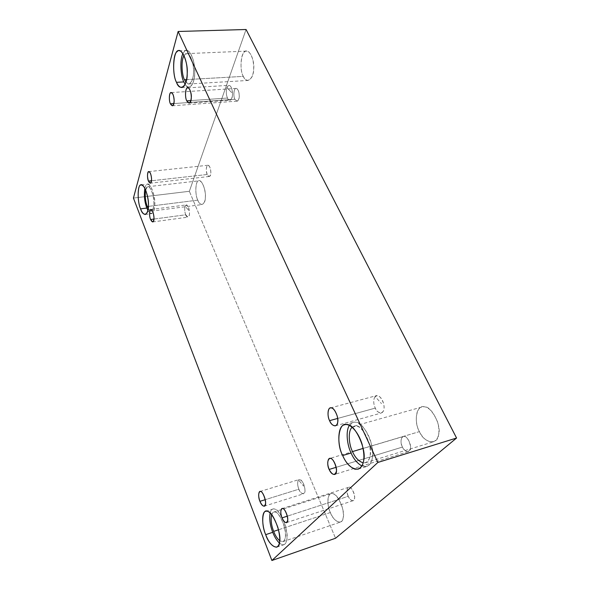 <?xml version="1.0" encoding="UTF-8"?>
<svg xmlns="http://www.w3.org/2000/svg" width="590" height="590" viewBox="0 0 590 590"><rect width="100%" height="100%" fill="white"/><g stroke="black" fill="none" stroke-linecap="round" stroke-linejoin="round"><path stroke-width="0.44" stroke-dasharray="2.95 2.21" d="M298.879 489.191C299.86 493.535 305.827 496.456 304.853 488.719C304.256 484.125 301.704 478.66 298.466 479.965L303.518 485.976L298.466 479.965C297.249 482.303 297.389 485.378 298.879 489.191C297.389 485.378 297.249 482.303 298.466 479.965L299.108 479.545C302.36 477.517 307.641 493.513 303.444 493.83C301.66 493.8 300.14 492.259 298.879 489.191L265.235 499.678L298.879 489.191M375.078 396.48C373.212 399.755 373.286 403.626 375.292 408.103C376.523 413.369 385.108 415.648 384.031 406.031C383.345 400.33 379.857 394.009 375.078 396.48L381.501 403.604L375.078 396.48L376.391 395.661C378.942 395.101 381.317 397.645 383.515 403.295C384.717 408.487 384.024 411.717 381.42 412.993C378.898 413.081 376.855 411.444 375.292 408.103C373.286 403.626 373.212 399.755 375.078 396.48M337.687 418.435L375.292 408.103L337.687 418.435M226.848 87.563C225.918 91.487 226.132 94.983 227.489 98.043C228.441 102.225 233.463 99.924 232.408 91.73C231.767 86.9 229.481 82.902 226.848 87.563L231.737 92.645L226.848 87.563L228.868 85.336C232.844 85.425 234.046 99.939 229.908 100.241L227.489 98.043C226.132 94.983 225.918 91.487 226.848 87.563M190.917 100.573L227.489 98.043L190.917 100.573M348.24 496.308C346.551 491.913 346.677 488.911 348.602 487.303C351.979 485.201 357.378 500.254 353.041 500.696C351.146 500.733 349.546 499.273 348.24 496.308L287.323 516.162L348.24 496.308C351.035 501.22 353.122 501.906 354.516 498.366C355.505 495.364 351.928 487.296 349.641 487.325C347.104 485.843 346.109 492.355 348.24 496.308M270.087 512.983C270.685 510.711 271.599 509.399 272.838 509.045C276.548 508.005 280.626 513.278 285.088 524.864C287.986 536.008 287.581 542.623 283.886 544.718C282.573 545.13 281.076 544.6 279.387 543.102C283.746 546.082 286.246 544.725 286.88 539.031C288.916 531.339 280.154 509.362 275.124 509.236C272.89 508.16 271.208 509.406 270.087 512.983M271.629 514.65C272.617 512.209 273.952 511.397 275.641 512.223C279.822 512.378 287.057 530.558 285.383 536.929C284.933 541.347 283.038 542.63 279.704 540.779L282.89 541.664C285.966 539.924 286.298 534.437 283.893 525.203C280.198 515.579 276.806 511.198 273.723 512.054L271.629 514.65M278.51 529.776L330.378 512.54C327.148 506.124 326.875 494.191 330.961 493.697C334.412 492.716 338.063 496.824 341.905 506.014C344.324 514.893 343.808 520.255 340.349 522.106C336.433 522.135 333.107 518.949 330.378 512.54L278.51 529.776M144.845 188.225C145.553 185.562 146.453 184.228 147.559 184.213C150.583 184.7 152.899 189.663 154.514 199.088C155.406 206.943 154.433 211.803 151.593 213.654C150.273 213.654 149.049 212.592 147.92 210.453C151.91 215.711 154.211 213.691 154.823 204.398C155.524 195.681 149.676 181.027 146.932 184.405C146.099 184.788 145.406 186.056 144.845 188.225M145.649 189.951L147.367 186.883C149.654 184.109 154.484 196.256 153.909 203.469C153.422 211.131 151.534 212.843 148.23 208.602C149.159 210.32 150.155 211.176 151.224 211.168C153.584 209.62 154.396 205.585 153.651 199.059C152.309 191.241 150.384 187.133 147.876 186.72C146.976 186.742 146.239 187.812 145.649 189.951M148.4 206.389L197.783 200.128C194.56 194.198 195.651 179.559 199.044 180.805C201.869 181.152 203.926 185.127 205.209 192.716C205.858 199.066 204.826 203.012 202.112 204.568C200.349 204.413 198.911 202.938 197.783 200.128L148.4 206.389M207.215 174.5C205.644 171.705 206.264 164.64 207.916 165.266C210.689 165.067 212.201 176.263 209.221 176.476L207.215 174.5L151.497 180.776L207.215 174.5C209.03 177.435 210.246 176.86 210.859 172.767C210.623 167.958 209.531 165.488 207.592 165.355C206.021 167.236 205.895 170.281 207.215 174.5M234.909 99.282C232.962 96.163 234.053 87.593 236.133 88.434C239.592 88.493 240.617 100.897 237.018 101.163L234.909 99.282L173.873 103.567L234.909 99.282C237.025 102.262 238.485 101.325 239.289 96.472C239.075 90.971 237.814 88.367 235.491 88.662C233.692 89.105 233.286 96.797 234.909 99.282M182.966 53.653C183.977 51.603 185.172 50.541 186.558 50.474C190.054 49.737 194.449 60.114 194.671 69.296C195.246 77.039 193.1 86.723 189.066 87.047C187.605 87.01 186.3 86.103 185.149 84.311C188.992 91.465 194.988 83.551 194.715 73.226C195.91 61.559 188.387 45.526 184.611 51.33L182.966 53.653M184.058 55.674L185.135 54.31C188.276 49.545 194.479 62.835 193.505 72.474C193.697 80.513 189.213 87.401 185.939 82.239L188.807 83.979C192.281 82.135 193.83 77.209 193.468 69.214C193.277 61.596 189.626 52.997 186.728 53.616L184.058 55.674M186.588 79.606L243.345 76.376C238.766 69.237 241.568 49.088 246.598 51.101C250.603 52.119 252.97 57.134 253.7 66.132C253.884 73.861 252.011 78.632 248.066 80.454C246.096 80.27 244.518 78.913 243.345 76.376L186.588 79.606M349.383 425.427L353.159 422.403C357.592 420.515 366.501 427.757 370.8 441.689C374.149 455.156 372.792 463.423 366.737 466.498L361.862 465.982C367.718 467.619 371.191 464.972 372.29 458.039C375.815 447.404 363.433 420.987 355.8 422.3C353.395 421.776 351.264 422.816 349.383 425.427M352.186 427.293L356.441 426.061C362.791 425.051 372.983 446.888 370.092 455.687C369.384 460.532 367.076 462.929 363.152 462.862L365.461 462.744C370.505 460.185 371.634 453.319 368.853 442.153C364.037 430.25 359.148 424.911 354.199 426.142L352.186 427.293M363.138 448.407L419.446 431.607C414.586 423.672 415.338 407.668 421.946 406.997C427.389 405.618 432.595 410.574 437.551 421.85C440.31 432.492 438.901 439.159 433.34 441.836C427.588 442.183 422.956 438.768 419.446 431.607L363.138 448.407M402.41 447.087C400.33 441.999 400.617 438.473 403.265 436.512C407.771 434.093 413.951 450.959 408.258 451.652C405.876 451.778 403.921 450.251 402.41 447.087L336.16 467.31L402.41 447.087C405.846 452.456 408.494 452.995 410.367 448.702C411.709 445.089 407.336 436.143 404.423 436.467C401.222 435.066 399.791 442.766 402.41 447.087M133.428 198.063L189.361 191.285L335.54 538.25L189.361 191.285L246.06 29.5L189.361 191.285L133.428 198.063M419.446 431.607C423.709 442.957 437.677 445.73 438.562 434.837C441.94 426.253 431.364 405.618 424.394 406.827C416.761 404.062 413.354 421.909 419.446 431.607M243.345 76.376C246.178 84.259 253.722 79.37 253.648 69.288C255.02 59.959 248.456 47.156 244.798 51.78C240.595 53.218 239.614 70.911 243.345 76.376M197.783 200.128C200.047 207.09 205.6 205.01 205.372 197.008C206.227 189.965 201.131 178.224 198.469 180.968C195.342 181.049 194.892 194.87 197.783 200.128M330.378 512.54C333.542 521.973 342.945 525.749 343.247 517.364C345.275 511.08 337.738 493.734 333.092 493.771C327.9 490.615 326.027 504.177 330.378 512.54M153.968 219.06L185.725 214.79C184.648 212.009 184.434 209.162 185.076 206.249L186.234 204.936C189.014 204.59 190.983 216.958 187.937 217.15L185.725 214.79L153.968 219.06M185.725 214.79C186.521 218.366 190.282 217.732 189.353 210.94C188.608 205.829 187.178 204.265 185.076 206.249L189.125 210.778L185.076 206.249C184.434 209.162 184.648 212.009 185.725 214.79M264.239 506.191L303.444 493.83M259.969 491.514L299.108 479.545M335.4 425.84L381.42 412.993M330.4 407.948L376.391 395.661M189.021 103.125L229.908 100.241M187.782 87.873L228.868 85.336M348.602 487.303L282.079 508.61M353.041 500.696L286.408 522.659M276.703 547.173L283.886 544.718M265.699 511.316L272.838 509.045M282.89 541.664L340.349 522.106M273.723 512.054L330.961 493.697M145.288 214.48L151.593 213.654M141.216 184.935L147.559 184.213M151.224 211.168L202.112 204.568M147.876 186.72L199.044 180.805M207.916 165.266L148.791 171.609M209.221 176.476L150.273 183.195M236.133 88.434L171.174 92.578M237.018 101.163L172.324 105.78M181.676 87.504L189.066 87.047M179.072 50.777L186.558 50.474M188.807 83.979L248.066 80.454M186.728 53.616L246.598 51.101M358.167 469.161L366.737 466.498M344.619 424.8L353.159 422.403M365.461 462.744L433.34 441.836M354.199 426.142L421.946 406.997M403.265 436.512L329.611 458.496M408.258 451.652L334.53 474.471M152.663 221.943L187.937 217.15M150.87 209.494L186.234 204.936"/><path stroke-width="0.89" d="M259.925 501.33C261.149 504.494 262.587 506.109 264.239 506.191C268.118 506.006 262.933 489.545 259.969 491.514C258.265 493.144 258.25 496.419 259.925 501.33L265.235 499.678L259.925 501.33C257.904 497.016 258.523 489.943 260.81 491.573C262.816 491.566 266.274 500.394 265.522 503.646C264.438 507.481 262.572 506.714 259.925 501.33M329.589 420.663C331.108 424.136 333.048 425.855 335.4 425.84C337.819 424.601 338.417 421.304 337.192 415.95C335.039 410.102 332.775 407.432 330.4 407.948C327.509 408.037 327.295 416.496 329.589 420.663L337.687 418.435L329.589 420.663C326.808 415.685 328.018 406.451 331.307 407.904C334.25 407.321 338.97 417.727 337.716 422.116C337.546 427.669 331.624 426.504 329.589 420.663M186.75 100.861L189.021 103.125C192.834 102.844 191.455 87.984 187.782 87.873C185.548 86.841 184.604 97.107 186.75 100.861L190.917 100.573L186.75 100.861C184.965 97.881 185.201 88.684 187.096 88.139C188.704 85.934 191.802 92.77 191.322 97.512C190.592 103.324 189.066 104.437 186.75 100.861M287.323 516.162L282.013 517.895C283.252 521.014 284.719 522.607 286.408 522.659C290.265 522.423 285.029 506.596 282.079 508.61C280.412 510.18 280.39 513.271 282.013 517.895L287.323 516.162M265.699 534.658C268.834 542.793 272.499 546.967 276.703 547.173C280.346 545.101 280.715 538.464 277.824 527.268C273.384 515.616 269.342 510.298 265.699 511.316C261.348 511.692 262.041 526.494 265.699 534.658L272.757 532.305C270.124 525.668 269.232 519.23 270.087 512.983C269.232 519.23 270.124 525.668 272.757 532.305L265.699 534.658C260.802 524.06 262.307 507.363 267.949 511.523C272.905 511.685 281.622 533.788 279.638 541.487C279.579 551.908 269.372 546.517 265.699 534.658M279.387 543.102C276.585 540.256 274.372 536.657 272.757 532.305C274.372 536.657 276.585 540.256 279.387 543.102M273.664 531.391C271.312 525.41 270.633 519.827 271.629 514.65C270.633 519.827 271.312 525.41 273.664 531.391C275.147 535.366 277.16 538.5 279.704 540.779C277.16 538.5 275.147 535.366 273.664 531.391L278.51 529.776L273.664 531.391M140.582 208.86C141.858 212.37 143.429 214.244 145.288 214.48C148.075 212.629 149.012 207.761 148.105 199.877C146.482 190.415 144.189 185.437 141.216 184.935C137.61 183.328 136.998 201.433 140.582 208.86L146.829 208.056C144.535 201.942 143.872 195.327 144.845 188.225C143.872 195.327 144.535 201.942 146.829 208.056L140.582 208.86C137.374 202.289 137.337 185.208 140.597 185.135C143.282 181.75 149.086 196.463 148.429 205.209C148.946 215.158 143.193 217.518 140.582 208.86M147.92 210.453L146.829 208.056L147.92 210.453M147.271 206.537C145.347 201.382 144.808 195.851 145.649 189.951C144.808 195.851 145.347 201.382 147.271 206.537L148.23 208.602L147.271 206.537L148.4 206.389L147.271 206.537M151.497 180.776L148.459 181.115L150.266 183.195C152.854 183.025 151.202 171.454 148.791 171.609C147.33 170.938 147.006 178.209 148.459 181.115L151.497 180.776M173.873 103.567L170.422 103.803L172.324 105.78C175.473 105.544 174.205 92.674 171.174 92.578C169.315 91.686 168.615 100.551 170.422 103.803L173.873 103.567M176.513 82.335C177.856 85.535 179.574 87.254 181.676 87.504C185.651 87.18 187.723 77.46 187.133 69.679C186.883 60.46 182.517 50.032 179.072 50.777C173.659 48.24 171.439 73.367 176.513 82.335L183.837 81.907C180.68 76.471 179.603 59.236 182.966 53.653C179.603 59.236 180.68 76.471 183.837 81.907L176.513 82.335C172.398 75.483 172.782 53.461 177.17 51.632C180.865 45.806 188.321 61.92 187.192 73.625C187.605 86.295 179.78 92.202 176.513 82.335M185.149 84.311L183.837 81.907L185.149 84.311M184.478 79.724C181.668 74.989 181.005 59.664 184.058 55.674C181.005 59.664 181.668 74.989 184.478 79.724L185.939 82.239L184.478 79.724L186.588 79.606L184.478 79.724M342.672 455.532C346.721 464.736 351.883 469.279 358.167 469.161C364.141 466.107 365.453 457.803 362.105 444.255C357.813 430.243 348.992 422.919 344.619 424.8C337.458 425.301 337.141 445.325 342.672 455.532L351.087 453.017C347.281 445.465 345.371 431.135 349.383 425.427C345.371 431.135 347.281 445.465 351.087 453.017L342.672 455.532C335.784 443.112 338.837 420.943 347.222 424.704C354.76 423.428 367.076 450.03 363.624 460.694C362.71 466.808 359.782 469.633 354.826 469.161C349.634 466.889 345.585 462.346 342.672 455.532M361.862 465.982C357.201 463.253 353.609 458.932 351.087 453.017C353.609 458.932 357.201 463.253 361.862 465.982M352.503 451.586C348.815 444.565 347.709 430.685 352.186 427.293C347.709 430.685 348.815 444.565 352.503 451.586C355.062 457.523 358.617 461.284 363.152 462.862C358.617 461.284 355.062 457.523 352.503 451.586L363.138 448.407L352.503 451.586M336.16 467.31L329.132 469.456C330.584 472.811 332.384 474.485 334.53 474.471C339.634 474.006 333.608 456.173 329.611 458.496C327.288 460.421 327.126 464.072 329.132 469.456L336.16 467.31M377.873 462.449L456.572 438.031L246.06 29.5L178.136 31.484L377.873 462.449L271.894 560.5L133.428 198.063L178.136 31.484L246.06 29.5L456.572 438.031L377.873 462.449L178.136 31.484L133.428 198.063L271.894 560.5L335.54 538.25L271.894 560.5L377.873 462.449M335.54 538.25L456.572 438.031L335.54 538.25M150.597 219.51C149.196 216.663 149.233 209.45 150.664 209.546C152.515 209.944 153.629 212.798 154.005 218.108C153.548 222.504 152.412 222.968 150.597 219.51L152.663 221.943C155.458 221.788 153.415 209.17 150.87 209.494C149.336 208.845 149.071 216.382 150.597 219.51L153.968 219.06L150.597 219.51M329.132 469.456C326.661 464.839 327.738 456.903 330.658 458.496C333.269 458.29 337.451 467.796 336.344 471.499C334.773 475.872 332.369 475.193 329.132 469.456M170.422 103.803C168.917 101.215 169.05 93.249 170.613 92.807C172.641 92.527 173.829 95.241 174.175 100.942C173.615 105.964 172.361 106.915 170.422 103.803M148.459 181.115C147.175 176.742 147.198 173.608 148.51 171.697C150.207 171.867 151.232 174.434 151.586 179.397C151.165 183.601 150.126 184.176 148.459 181.115M282.013 517.895C279.999 513.706 280.707 507.024 283.008 508.676C285.036 508.757 288.451 517.275 287.655 520.321C286.519 523.913 284.631 523.101 282.013 517.895"/></g></svg>
